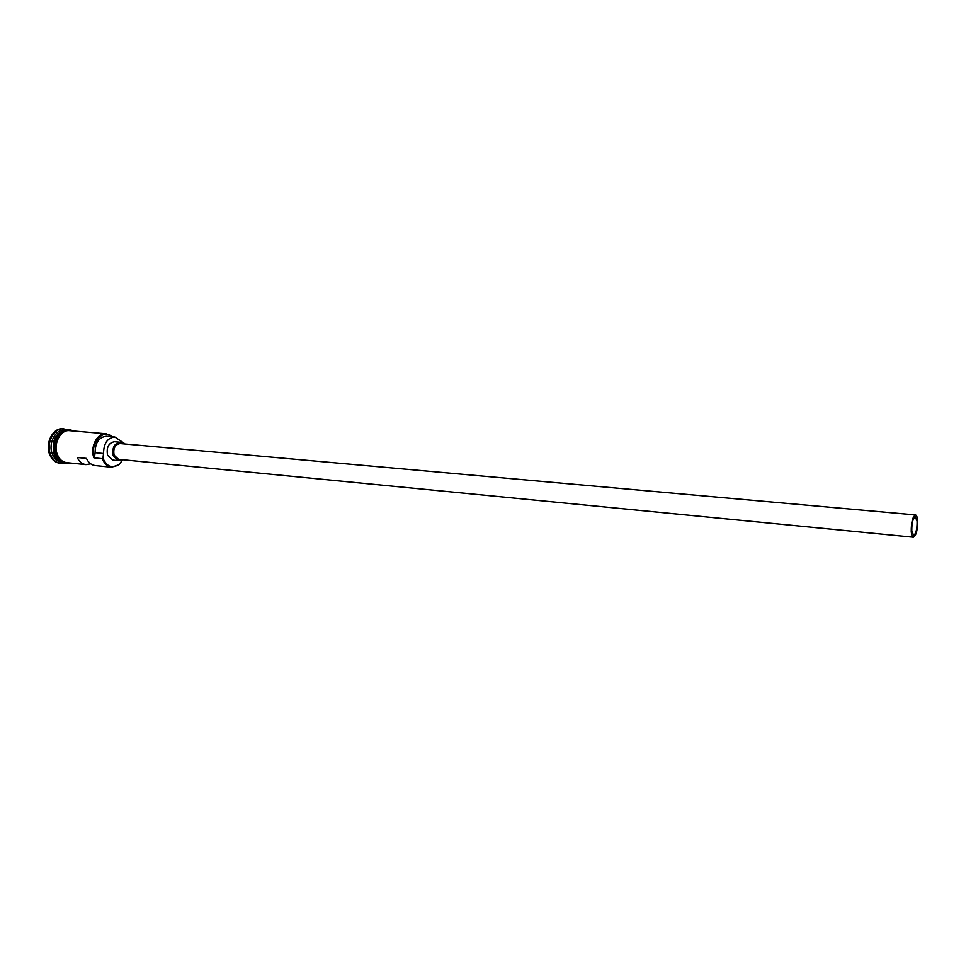 <?xml version="1.0" encoding="UTF-8"?>
<svg xmlns="http://www.w3.org/2000/svg" width="966" height="966" viewBox="0 0 966 966"><rect width="100%" height="100%" fill="white"/><g stroke="black" fill="none" stroke-linecap="round" stroke-linejoin="round"><path stroke-width="1.45" d="M122.815 459.756L119.011 464.694L111.573 467.242C107.359 466.638 104.292 463.789 102.348 458.681L103.084 458.464C106.997 466.904 112.37 468.848 119.204 464.284L122.767 459.744M124.252 443.937L123.986 443.153L124.3 443.949M917.096 521.362L915.309 516.774C912.894 518.259 911.723 522.944 911.795 530.805L913.57 535.345C915.985 533.86 917.157 529.199 917.096 521.362M911.252 531.747C911.566 535.152 912.278 536.975 913.389 537.205C916.287 535.418 917.7 529.827 917.628 520.433C917.314 516.991 916.601 515.156 915.478 514.914C912.58 516.701 911.18 522.316 911.252 531.747M915.478 514.914L120.038 443.563C114.954 444.553 112.986 448.429 114.109 455.191L118.552 459.333L913.389 537.205M123.443 443.865L120.146 442.247C114.217 443.406 111.911 447.934 113.239 455.819L118.42 460.649L121.957 459.671M120.146 442.247L114.471 441.74C108.542 442.899 106.236 447.403 107.564 455.276L112.756 460.094L118.42 460.649M62.138 462.098C58.431 461.084 55.726 458.355 53.999 453.923C51.476 441.136 55.183 433.287 65.108 430.353M61.776 461.881C58.491 460.637 56.088 458.005 54.543 453.972C51.983 441.873 55.376 434.048 64.722 430.498M62.319 462.195L61.57 462.122C57.308 461.519 54.193 458.729 52.212 453.742C47.998 443.322 55.63 428.94 64.565 430.22L65.314 430.293M64.215 462.992L60.532 463.306C55.931 462.654 52.562 459.635 50.425 454.262C45.873 443.02 54.12 427.491 63.756 428.868L67.318 429.87M111.573 467.242L95.163 465.564C91.384 465.057 88.474 462.678 86.433 458.415L77.22 457.498C79.26 461.748 82.182 464.115 85.962 464.622L90.695 463.837M102.348 458.681L93.907 457.848C89.753 447.21 97.361 432.49 106.212 433.77L112.297 436.801M85.962 464.622L66.582 462.642C62.319 462.026 59.204 459.236 57.236 454.237C53.033 443.792 60.653 429.375 69.576 430.655L106.212 433.77M60.532 463.306L59.638 463.209C55.038 462.557 51.669 459.55 49.532 454.177C44.979 442.935 53.227 427.419 62.862 428.795L63.756 428.868M111.923 436.765C103.181 427.841 89.476 443.732 94.511 457.292L95.091 452.704C95.223 442.549 99.003 437.079 106.405 436.294L114.845 437.018C107.455 437.815 103.688 443.309 103.543 453.513L95.091 452.704M94.511 457.292L93.907 457.848M102.964 458.125L103.543 453.513M114.845 437.018L123.986 443.153M60.073 432.49C53.867 437.84 51.959 444.94 54.362 453.815L57.574 459.067M71.098 430.776C61.739 427.733 52.562 443.008 57.151 454.298C59.469 460.021 63.116 462.847 68.091 462.786M56.1 454.515C59.083 461.482 63.684 464.308 69.914 462.98M56.064 454.418C50.86 441.571 62.73 424.943 72.921 430.933"/></g></svg>
